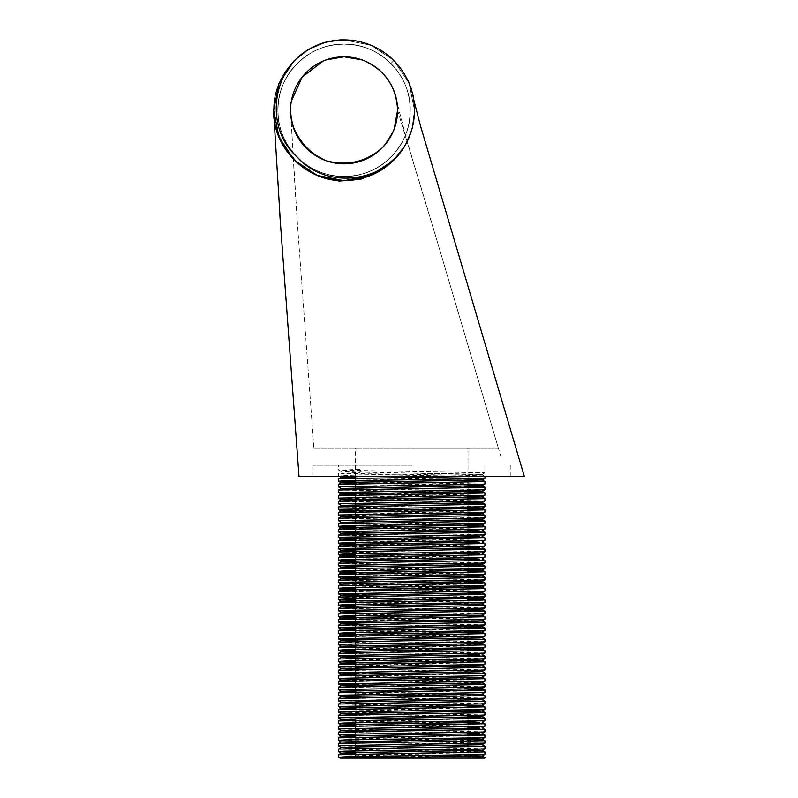 <?xml version="1.0" encoding="UTF-8"?>
<svg xmlns="http://www.w3.org/2000/svg" width="798" height="798" viewBox="0 0 798 798"><rect width="100%" height="100%" fill="white"/><g stroke="black" fill="none" stroke-linecap="round" stroke-linejoin="round"><path stroke-width="0.6" stroke-dasharray="3.99 2.99" d="M313.893 448.286L498.391 448.286L313.893 448.286L299.011 245.385C293.814 176.328 290.691 108.398 290.562 110.314A53.516 53.516 0 0 0 385.195 144.568M393.105 131.76A53.516 53.516 0 0 0 394.202 129.067M411.678 448.286L468.007 448.286L411.678 448.286M484.905 758.1L363.938 758.1M326.053 59.93A53.516 53.516 0 0 0 323.13 61.067M365.085 61.097A53.516 53.516 0 0 0 362.063 59.91M498.391 448.286L439.299 248.368L397.594 110.314M484.905 478.381L340.946 475.788L359.878 474.85L484.885 472.765L340.946 470.152L359.878 469.214L361.843 470.85L359.908 472.406L359.878 469.214M472.167 476.456L484.885 475.907L463.439 475.219L340.936 473.344L359.908 472.406M411.678 465.184L313.095 465.184L411.678 465.184M484.885 757.561L338.442 754.758M484.905 754.389L355.349 752.185M484.885 751.925L338.442 749.132M484.905 748.753L338.462 745.96M484.885 746.29L338.442 743.497M484.905 743.128L338.462 740.325M484.885 740.664L338.442 737.861M484.905 737.492L355.349 735.287M468.007 734.409L338.442 732.235M484.905 731.856L338.462 729.063M468.007 728.774L338.442 726.599M484.905 726.23L355.349 724.015M468.007 723.148L338.442 720.963M484.905 720.594L338.462 717.791M468.007 717.512L338.442 715.327M484.905 714.958L338.462 712.165M468.007 711.876L338.442 709.701M484.905 709.332L338.462 706.529M468.007 706.25L338.442 704.065M484.905 703.696L338.462 700.893M484.885 701.233L338.442 698.43M484.905 698.06L338.462 695.267M484.885 695.597L338.442 692.804M484.905 692.425L338.462 689.632M468.007 689.352L338.442 687.168M484.905 686.799L355.349 684.584M468.007 683.716L338.442 681.532M484.905 681.163L355.349 678.958M484.885 678.699L338.442 675.896M484.905 675.527L355.349 673.322M484.885 673.063L338.442 670.27M484.905 669.901L338.462 667.098M484.885 667.427L338.442 664.634M484.905 664.265L355.349 662.061M484.885 661.801L338.442 658.998M484.905 658.629L355.349 656.425M468.007 655.547L338.442 653.372M484.905 652.993L355.349 650.789M484.885 650.53L338.442 647.737M484.905 647.368L338.462 644.565M484.885 644.904L338.442 642.101M484.905 641.732L355.349 639.527M484.885 639.268L338.442 636.475M484.905 636.096L355.349 633.891M468.007 633.014L338.442 630.839M484.905 630.47L355.349 628.255M468.007 627.388L338.442 625.203M484.905 624.834L355.349 622.63M468.007 621.752L338.442 619.567M484.905 619.198L355.349 616.994M468.007 616.116L338.442 613.941M484.905 613.572L355.349 611.358M468.007 610.49L338.442 608.305M484.905 607.936L355.349 605.732M468.007 604.854L338.442 602.67M484.905 602.3L355.349 600.096M468.007 599.218L338.442 597.044M484.905 596.665L355.349 594.46M468.007 593.592L338.442 591.408M484.905 591.039L355.349 588.824M484.885 588.575L338.442 585.772M484.905 585.403L355.349 583.198M468.007 582.321L338.442 580.136M484.905 579.767L355.349 577.562M468.007 576.685L338.442 574.51M484.905 574.141L355.349 571.927M468.007 571.059L338.442 568.874M484.905 568.505L355.349 566.301M468.007 565.423L338.442 563.238M484.905 562.869L355.349 560.665M468.007 559.787L338.442 557.612M484.905 557.233L355.349 555.029M468.007 554.161L338.442 551.977M484.905 551.608L355.349 549.393M468.007 548.525L338.442 546.341M484.905 545.972L355.349 543.767M468.007 542.889L338.442 540.715M484.905 540.336L338.462 537.543M468.007 537.254L338.442 535.079M484.905 534.71L355.349 532.495M468.007 531.628L338.442 529.443M484.905 529.074L355.349 526.87M468.007 525.992L338.442 523.807M484.905 523.438L338.462 520.645M468.007 520.356L338.442 518.181M484.905 517.812L338.462 515.009M468.007 514.73L338.442 512.545M484.905 512.176L338.462 509.373M468.007 509.094L338.442 506.91M484.905 506.54L338.462 503.747M468.007 503.458L338.442 501.284M484.905 500.905L338.462 498.112M468.007 497.832L338.442 495.648M484.905 495.279L338.462 492.476M468.007 492.196L338.442 490.012M484.905 489.643L338.462 486.84M468.007 486.561L338.442 484.376M484.905 484.007L355.349 481.802M468.007 480.925L338.442 478.75M371.908 758.1L355.349 757.821M411.678 476.456L313.095 476.456L411.678 476.456M404.426 146.583C411.12 135.201 414.471 123.111 414.491 110.314L411.968 128.977L404.426 146.583L411.968 128.977L414.491 110.314L411.968 128.977L404.426 146.583L411.968 128.977L414.491 110.314C415.479 147.929 381.653 181.735 344.028 180.727C306.452 181.685 272.687 147.899 273.664 110.314C272.677 72.698 306.512 38.883 344.128 39.9C381.713 38.942 415.479 72.728 414.491 110.314C415.479 147.929 381.653 181.735 344.028 180.727C306.452 181.685 272.687 147.899 273.664 110.314C272.677 72.698 306.512 38.883 344.128 39.9C381.713 38.942 415.479 72.728 414.491 110.314C415.479 147.929 381.653 181.735 344.028 180.727C306.452 181.685 272.687 147.899 273.664 110.314C272.677 72.698 306.512 38.883 344.128 39.9C381.713 38.942 415.479 72.728 414.491 110.314C415.479 147.929 381.653 181.735 344.028 180.727C306.452 181.685 272.687 147.899 273.664 110.314C272.677 72.698 306.512 38.883 344.128 39.9C381.713 38.942 415.479 72.728 414.491 110.314L411.968 128.977L404.426 146.583A70.414 70.414 0 0 0 414.491 110.314L409.115 83.321L393.833 60.488L370.98 45.247L344.028 39.9L325.394 42.424L307.809 49.965A70.414 70.414 0 0 0 307.779 49.985C285.933 64.04 274.562 84.159 273.664 110.314C272.677 72.698 306.512 38.883 344.128 39.9C381.713 38.942 415.479 72.728 414.491 110.314A70.414 70.414 0 0 0 307.809 49.965C351.908 20.688 416.835 57.825 414.491 110.314L409.115 83.321L393.833 60.488L370.98 45.247L344.028 39.9L325.394 42.424L307.809 49.965C334.671 33.277 371.908 37.875 393.853 60.608L393.614 60.718C371.14 40.05 345.634 34.952 317.125 45.426C289.664 58.424 275.18 80.069 273.674 110.363L276.716 130.433L285.425 148.787L298.901 163.959L316.038 174.862C302.841 168.877 291.599 158.184 282.312 142.812L275.749 126.583L273.973 116.837M401.663 150.832L404.406 146.613M413.693 99.76L414.491 110.314L409.115 83.321L393.833 60.488L370.98 45.247L344.028 39.9L325.394 42.424L307.809 49.965L325.394 42.424L344.028 39.9L370.98 45.247L393.833 60.488L409.115 83.321L414.491 110.314L409.115 83.321L393.833 60.488L370.98 45.247L344.028 39.9L325.394 42.424L307.809 49.965L325.394 42.424L344.028 39.9L370.98 45.247L393.833 60.488L409.115 83.321L414.491 110.314C415.479 147.929 381.653 181.735 344.028 180.727C306.452 181.685 272.687 147.899 273.664 110.314C272.687 147.899 306.452 181.685 344.028 180.727C381.653 181.735 415.479 147.929 414.491 110.314C414.93 125.236 409.593 140.139 398.481 155.012M524.336 476.456L299.011 476.456M411.678 758.1L468.007 758.1L468.007 756.594M468.007 755.437L355.349 753.781M468.007 749.801L355.349 748.145M468.007 744.175L355.349 742.509M468.007 738.539L355.349 736.883M468.007 732.903L355.349 731.247M468.007 727.267L355.349 725.611M468.007 721.641L355.349 719.976M468.007 716.005L355.349 714.35M468.007 710.37L355.349 708.714M482.122 705.312L355.349 703.078M482.122 699.676L355.349 697.452M482.122 694.09L355.349 691.816M482.122 688.455L355.349 686.18M482.122 682.819L341.225 680.006M482.122 677.193L355.349 674.918M482.122 671.557L355.349 669.283M468.007 665.313L355.349 663.647M468.007 659.677L355.349 658.021M468.007 654.041L355.349 652.385M468.007 648.415L355.349 646.749M482.122 643.348L355.349 641.123M482.122 637.722L355.349 635.487M468.007 631.507L355.349 629.851M482.162 626.47L355.349 624.216M482.162 620.834L355.349 618.59M482.122 615.188L355.349 612.954M482.122 609.552L355.349 607.318M482.122 603.916L355.349 601.692M468.007 597.712L355.349 596.056M468.007 592.076L355.349 590.42M468.007 586.45L341.225 584.206M468.007 580.814L355.349 579.158M468.007 575.178L355.349 573.523M468.007 569.553L355.349 567.887M482.122 564.485L355.349 562.261M468.007 558.281L355.349 556.625M468.007 552.655L355.349 550.989M468.007 547.019L355.349 545.363M468.007 541.383L355.349 539.727M468.007 535.747L355.349 534.091M468.007 530.121L355.349 528.456M468.007 524.486L341.225 522.281M468.007 518.85L355.349 517.194M468.007 513.224L355.349 511.558M468.007 507.588L355.349 505.932M468.007 501.952L355.349 500.296M468.007 496.316L355.349 494.66M468.007 490.69L341.225 488.486M468.007 485.054L355.349 483.398M468.007 479.418L355.349 477.763M363.938 476.456L482.122 474.361L343.609 471.798L361.843 470.85M393.614 60.718L390.88 63.511L393.853 60.608M297.275 157.116C284.637 144.069 278.173 128.468 277.884 110.314C276.956 74.962 308.726 43.192 344.078 44.119C362.242 44.409 377.843 50.873 390.88 63.511C416.536 87.85 416.536 132.777 390.88 157.116C377.843 169.755 362.242 176.218 344.078 176.508C308.726 177.435 276.956 145.665 277.884 110.314C276.956 74.962 308.726 43.192 344.078 44.119C379.429 43.192 411.199 74.962 410.272 110.314C409.982 128.468 403.519 144.069 390.88 157.116C366.541 182.772 321.614 182.772 297.275 157.116C284.637 144.069 278.173 128.468 277.884 110.314C276.956 74.962 308.726 43.192 344.078 44.119C362.242 44.409 377.843 50.873 390.88 63.511C416.536 87.85 416.536 132.777 390.88 157.116C366.541 182.772 321.614 182.772 297.275 157.116C271.619 132.777 271.619 87.85 297.275 63.511C310.322 50.873 325.923 44.409 344.078 44.119C379.429 43.192 411.199 74.962 410.272 110.314C409.982 128.468 403.519 144.069 390.88 157.116C366.541 182.772 321.614 182.772 297.275 157.116C284.637 144.069 278.173 128.468 277.884 110.314C276.956 74.962 308.726 43.192 344.078 44.119C379.429 43.192 411.199 74.962 410.272 110.314C411.199 145.665 379.429 177.435 344.078 176.508C325.923 176.218 310.322 169.755 297.275 157.116C271.619 132.777 271.619 87.85 297.275 63.511C310.322 50.873 325.923 44.409 344.078 44.119C379.429 43.192 411.199 74.962 410.272 110.314C409.982 128.468 403.519 144.069 390.88 157.116C366.541 182.772 321.614 182.772 297.275 157.116C271.619 132.777 271.619 87.85 297.275 63.511C321.614 37.855 366.541 37.855 390.88 63.511M279.789 214.083L273.674 110.363M355.349 758.1L355.349 754.13M355.349 752.624L355.349 748.494M355.349 745.302L355.349 735.716M355.349 734.04L355.349 730.09M355.349 728.404L355.349 725.961M355.349 722.779L355.349 709.063M355.349 705.871L355.349 697.801M355.349 696.295L355.349 692.165M355.349 690.659L355.349 686.529M355.349 685.023L355.349 680.894M355.349 679.387L355.349 675.268M355.349 672.076L355.349 669.632M355.349 666.44L355.349 663.996M355.349 660.814L355.349 658.37M355.349 655.178L355.349 652.734M355.349 649.542L355.349 647.098M355.349 645.592L355.349 639.956M355.349 638.28L355.349 635.836M355.349 632.644L355.349 630.201M355.349 627.019L355.349 624.565M355.349 621.383L355.349 618.939M355.349 615.747L355.349 613.303M355.349 610.111L355.349 607.667M355.349 604.485L355.349 602.041M355.349 598.849L355.349 596.405M355.349 593.213L355.349 590.769M355.349 587.587L355.349 583.627M355.349 581.951L355.349 579.508M355.349 576.316L355.349 573.872M355.349 570.68L355.349 568.236M355.349 565.054L355.349 562.61M355.349 559.418L355.349 556.974M355.349 555.468L355.349 545.712M355.349 544.196L355.349 540.076M355.349 538.57L355.349 534.441M355.349 531.259L355.349 523.179M355.349 519.987L355.349 517.543M355.349 514.351L355.349 511.907M355.349 508.725L355.349 506.281M355.349 503.089L355.349 500.645M355.349 497.453L355.349 489.374M355.349 486.191L355.349 483.748M355.349 480.556L355.349 478.112M355.349 476.606L355.349 448.286M290.821 115.471L297.285 221.734L313.893 448.306M501.144 457.603L433.204 227.759C423.329 194.393 411.728 157.785 404.646 131.929L396.935 102.174M397.055 102.743L396.945 102.224M484.905 476.456L482.122 474.361M482.122 474.401L484.885 472.765L484.905 465.184M313.095 465.184L313.095 476.456M280.746 227.34L280.427 222.971M510.251 465.184L510.251 476.456M339.938 476.456L338.462 475.578L338.442 473.114L341.225 471.548L338.462 469.942L338.442 465.184M325.125 160.358L324.606 160.159M386.95 142.343L386.451 142.992M468.007 754.998L468.007 752.554M468.007 749.372L468.007 746.918M468.007 743.736L468.007 741.292M468.007 738.1L468.007 734.06M468.007 732.464L468.007 730.02M468.007 726.838L468.007 724.394M468.007 721.202L468.007 718.759M468.007 715.567L468.007 713.123M468.007 709.941L468.007 705.901M468.007 704.305L468.007 662.43M468.007 660.834L468.007 651.158M468.007 649.572L468.007 639.896M468.007 638.3L468.007 634.26M468.007 632.664L468.007 617.363M468.007 615.767L468.007 611.727M468.007 610.141L468.007 606.101M468.007 602.909L468.007 600.465M468.007 597.273L468.007 583.567M468.007 580.375L468.007 577.932M468.007 576.336L468.007 572.306M468.007 569.114L468.007 566.67M468.007 563.478L468.007 561.034M468.007 557.852L468.007 555.398M468.007 553.812L468.007 549.772M468.007 546.58L468.007 544.136M468.007 540.944L468.007 538.5M468.007 536.904L468.007 532.874M468.007 529.682L468.007 527.239M468.007 524.047L468.007 521.603M468.007 518.421L468.007 515.967M468.007 512.785L468.007 510.341M468.007 507.149L468.007 504.705M468.007 501.513L468.007 499.069M468.007 495.887L468.007 493.443M468.007 490.251L468.007 487.807M468.007 484.615L468.007 482.172M468.007 478.99L468.007 476.546M468.007 476.456L468.007 448.286"/><path stroke-width="1.2" d="M393.105 131.76L385.195 144.568M323.918 159.879C302.851 150.024 291.729 133.495 290.562 110.314A53.516 53.516 0 0 0 344.078 163.829A53.516 53.516 0 0 0 397.594 110.314L394.202 129.067M355.349 757.821L338.462 757.222L344.157 756.833L484.885 754.409L482.122 756.045L479.738 756.255L339.928 758.1L472.167 758.1L484.885 757.561L482.122 756.005L468.007 755.437M291.34 101.236L302.133 77.107L323.13 61.067M326.053 59.93L344.078 56.798L362.063 59.91M365.085 61.097C385.733 71.032 396.566 87.441 397.594 110.314A53.516 53.516 0 0 0 344.078 56.798A53.516 53.516 0 0 0 290.562 110.314M355.349 481.802L338.462 481.214L344.157 480.825L482.401 478.601L484.905 478.381L484.905 476.456M355.349 483.398L341.225 482.85L338.442 481.194L338.462 478.73L472.167 476.456M484.905 757.581L484.905 758.1L472.167 758.1M484.885 754.409L484.905 751.945L482.122 750.379L468.007 749.801M339.928 758.1L338.442 757.212L338.462 754.738L484.905 751.945M355.349 752.185L338.462 751.596L344.157 751.207L482.401 748.983L484.905 748.753L484.905 746.31L482.122 744.743L468.007 744.175M338.442 751.576L338.462 749.113L484.905 746.31M355.349 748.145L341.225 747.596L338.442 745.94L344.157 745.571L484.885 743.147L484.905 740.684L482.122 739.108L468.007 738.539M338.442 745.94L338.462 743.477L484.905 740.684M355.349 742.509L341.225 741.97L338.442 740.305L344.157 739.936L482.401 737.721L484.905 737.492L484.885 735.028L468.007 734.409M338.442 740.305L338.462 737.841L484.905 735.048M355.349 735.287L338.462 734.699L344.157 734.31L482.401 732.085L484.905 731.856L484.885 729.392L468.007 728.774M338.442 734.679L338.462 732.215L484.905 729.412M355.349 731.247L341.225 730.699L338.442 729.043L344.157 728.674L482.401 726.449L484.905 726.23L484.885 723.756L468.007 723.148M338.442 729.043L338.462 726.579L484.905 723.776M355.349 724.015L338.462 723.427L344.157 723.038L482.401 720.823L484.905 720.594L484.885 718.13L468.007 717.512M338.442 723.407L338.462 720.943L482.411 718.37L484.905 718.15L482.122 716.574L468.007 716.005M355.349 714.35L341.225 713.761L338.462 715.307L338.442 717.781L482.401 715.188L484.905 714.958L484.885 712.494L468.007 711.876M338.462 715.307L482.411 712.744L484.905 712.514L482.122 710.948L468.007 710.37M355.349 708.714L341.225 708.125L338.442 709.701L338.442 712.145L482.401 709.552L484.905 709.332L484.885 706.858L468.007 706.25M338.462 709.681L484.905 706.878L482.122 705.312L341.225 708.125M411.678 705.083L482.401 703.926L484.905 703.696L484.905 701.252L338.462 704.045L338.442 706.509L411.678 705.083M411.678 699.457L482.401 698.29L484.905 698.06L484.905 695.617L338.462 698.41L338.442 700.873L411.678 699.457M355.349 691.816L341.225 691.228L338.442 692.804L338.442 695.248L482.401 692.654L484.905 692.425L484.885 689.961L468.007 689.352M338.462 692.784L482.411 690.21L484.905 689.981L482.122 688.415M355.349 686.18L341.225 685.602L338.442 687.168L338.442 689.612L482.401 687.018L484.905 686.799L484.885 684.335L468.007 683.716M338.462 687.148L482.411 684.574L484.905 684.355L482.122 682.779M411.678 682.549L482.401 681.392L484.905 681.163L484.905 678.719L338.462 681.512L338.442 683.976L411.678 682.549M411.678 676.923L482.401 675.756L484.905 675.527L484.905 673.083L338.462 675.876L338.442 678.35L411.678 676.923M411.678 671.288L482.401 670.12L484.905 669.901L484.905 667.447L338.462 670.25L338.442 672.714L411.678 671.288M355.349 663.647L341.225 663.108L338.462 664.614L338.442 667.078L482.401 664.495L484.905 664.265L484.905 661.821L482.122 660.245L468.007 659.677M338.462 664.614L484.905 661.821M355.349 662.061L338.462 661.462L344.157 661.073L482.401 658.859L484.905 658.629L484.885 656.165L468.007 655.547M484.885 658.649L482.122 660.285L479.738 660.495L341.225 663.068L338.442 661.452L338.442 658.998L484.905 656.185M355.349 656.425L338.462 655.836L344.157 655.447L482.401 653.223L484.905 652.993L484.905 650.55L482.122 648.983L468.007 648.415M338.442 655.816L338.462 653.353L484.905 650.55M355.349 650.789L338.462 650.2L344.157 649.811L482.401 647.587L484.905 647.368L484.905 644.924L482.122 643.348M338.442 650.18L338.462 647.717L484.905 644.924M355.349 646.749L341.225 646.21L338.442 644.545L344.157 644.176L482.401 641.961L484.905 641.732L484.905 639.288L482.122 637.722M338.442 644.545L338.462 642.081L484.905 639.288M355.349 639.527L338.462 638.939L344.157 638.55L482.401 636.325L484.905 636.096L484.885 633.632L468.007 633.014M338.442 638.919L338.462 636.455L484.905 633.652M355.349 633.891L338.462 633.303L344.157 632.914L482.401 630.689L484.905 630.47L484.885 627.996L468.007 627.388M338.442 633.283L338.462 630.819L484.905 628.016M355.349 628.255L338.462 627.667L344.157 627.278L482.401 625.063L484.905 624.834L484.885 622.37L468.007 621.752M411.678 623.777L484.905 622.39L482.122 620.814L361.843 622.939L341.225 623.637L338.462 625.183L411.678 623.777M355.349 622.63L338.462 622.031L344.157 621.642L482.401 619.428L484.905 619.198L484.885 616.734L468.007 616.116M411.678 618.151L484.905 616.754L482.122 615.188L361.843 617.313L341.225 618.001L338.462 619.547L411.678 618.151M355.349 616.994L338.462 616.405L344.157 616.016L482.401 613.792L484.905 613.572L484.885 611.098L468.007 610.49M411.678 612.515L484.905 611.118L482.122 609.552L361.843 611.677L341.225 612.365L338.462 613.921L411.678 612.515M355.349 611.358L338.462 610.769L344.157 610.38L482.401 608.166L484.905 607.936L484.885 605.473L468.007 604.854M411.678 606.879L484.905 605.492L482.122 603.916L361.843 606.041L341.225 606.739L338.462 608.285L411.678 606.879M355.349 605.732L338.462 605.133L344.157 604.744L482.401 602.53L484.905 602.3L484.885 599.837L468.007 599.218M355.349 607.318L341.225 606.779L338.442 605.113L338.462 602.65L482.411 600.086L484.905 599.857L482.122 598.291L468.007 597.712M355.349 600.096L338.462 599.507L344.157 599.118L482.401 596.894L484.905 596.665L484.885 594.201L468.007 593.592M355.349 601.692L341.225 601.143L338.442 599.488L338.462 597.024L482.411 594.45L484.905 594.221L482.122 592.655L468.007 592.076M411.678 592.425L482.401 591.258L484.905 591.039L484.905 588.595L338.462 591.388L338.442 593.852L411.678 592.425M355.349 588.824L338.462 588.236L344.157 587.847L482.401 585.632L484.905 585.403L484.885 582.939L468.007 582.321M355.349 590.42L341.225 589.882L338.442 588.216L338.462 585.752L482.411 583.188L484.905 582.959L482.122 581.383L468.007 580.814M355.349 583.198L338.462 582.6L344.157 582.221L482.401 579.996L484.905 579.767L484.885 577.303L468.007 576.685M341.225 584.246L338.442 582.59L338.462 580.116L482.411 577.553L484.905 577.323L482.122 575.757L468.007 575.178M355.349 577.562L338.462 576.974L344.157 576.585L482.401 574.361L484.905 574.141L484.885 571.667L468.007 571.059M355.349 579.158L341.225 578.61L338.442 576.954L338.462 574.49L482.411 571.917L484.905 571.687L482.122 570.121L468.007 569.553M355.349 571.927L338.462 571.338L344.157 570.949L482.401 568.735L484.905 568.505L484.885 566.041L468.007 565.423M355.349 573.523L341.225 572.974L338.442 571.318L338.462 568.854L484.905 566.061M355.349 566.301L338.462 565.702L344.157 565.313L482.401 563.099L484.905 562.869L484.885 560.405L468.007 559.787M355.349 567.887L341.225 567.348L338.442 565.692L338.462 563.218L484.905 560.425M355.349 560.665L338.462 560.076L344.157 559.687L482.401 557.463L484.905 557.233L484.885 554.77L468.007 554.161M338.442 560.056L338.462 557.593L484.905 554.79M355.349 555.029L338.462 554.44L344.157 554.051L482.401 551.827L484.905 551.608L484.885 549.144L468.007 548.525M338.442 554.42L338.462 551.957L484.905 549.164M355.349 549.393L338.462 548.805L344.157 548.416L482.401 546.201L484.905 545.972L484.885 543.508L468.007 542.889M338.442 548.785L338.462 546.321L484.905 543.528M355.349 543.767L338.462 543.179L344.157 542.79L482.401 540.565L484.905 540.336L484.885 537.872L468.007 537.254M338.442 543.159L338.462 540.695L484.905 537.892M355.349 539.727L341.225 539.179L338.442 537.523L344.157 537.154L482.401 534.929L484.905 534.71L484.885 532.236L468.007 531.628M338.442 537.523L338.462 535.059L484.905 532.256M355.349 532.495L338.462 531.907L344.157 531.518L482.401 529.303L484.905 529.074L484.885 526.61L468.007 525.992M338.442 531.887L338.462 529.423L482.411 526.85L484.905 526.63L482.122 525.054L468.007 524.486M355.349 526.87L338.462 526.271L344.157 525.882L482.401 523.668L484.905 523.438L484.885 520.974L468.007 520.356M355.349 528.456L341.225 527.917L338.442 526.261L338.462 523.787L482.411 521.224L484.905 520.994L482.122 519.428L468.007 518.85M355.349 517.194L341.225 516.605L338.442 518.181L338.442 520.625L482.401 518.032L484.905 517.812L484.885 515.338L468.007 514.73M338.462 518.161L482.411 515.588L484.905 515.358L482.122 513.792L468.007 513.224M355.349 511.558L341.225 510.979L338.442 512.545L338.442 514.989L482.401 512.406L484.905 512.176L484.885 509.713L468.007 509.094M338.462 512.525L482.411 509.952L484.905 509.732L482.122 508.156L468.007 507.588M355.349 505.932L341.225 505.343L338.442 506.91L338.442 509.353L482.401 506.77L484.905 506.54L484.885 504.077L468.007 503.458M338.462 506.89L482.411 504.326L484.905 504.097L482.122 502.531L468.007 501.952M355.349 494.66L341.225 494.082L338.442 495.648L338.442 498.092L484.885 495.299L482.122 496.935L341.225 499.708L338.442 501.284L338.442 503.728L482.401 501.134L484.905 500.905L484.885 498.441L468.007 497.832M338.462 501.264L482.411 498.69L484.905 498.461L482.122 496.895L468.007 496.316M484.885 495.299L484.885 492.815L468.007 492.196M338.462 495.628L482.411 493.054L484.905 492.835L482.122 491.259L468.007 490.69M338.442 486.83L338.462 484.356L484.905 481.563L484.905 484.007L482.401 484.236L338.442 486.83L341.225 488.486L338.442 490.012L338.442 492.456L482.401 489.872L484.905 489.643L484.885 487.179L468.007 486.561M338.462 489.992L482.411 487.428L484.905 487.199L482.122 485.623L468.007 485.054M338.462 484.356L341.225 482.81L361.843 482.122L482.122 479.997L484.885 481.543L468.007 480.925M355.349 684.584L338.462 683.996L341.225 685.642M355.349 678.958L338.462 678.36L341.225 680.006L479.738 677.392L482.122 677.193L484.885 675.547M355.349 673.322L338.462 672.734L341.225 674.37L479.738 671.766L482.122 671.557L484.885 669.911M355.349 624.216L341.225 623.677L338.442 622.021L338.442 619.567M355.349 618.59L341.225 618.041L338.442 616.385L338.462 613.921M355.349 612.954L341.225 612.405L338.442 610.749L338.462 608.285M355.349 594.46L338.462 593.872L341.225 595.508L479.738 592.904L482.122 592.695L484.885 591.059M273.973 116.837L280.427 222.971L299.011 476.456L524.336 476.456L420.546 126.034L413.524 98.962M404.406 146.613A70.414 70.414 0 0 0 404.426 146.583A70.414 70.414 0 0 0 307.809 49.965L294.253 60.558L279.021 83.391L273.664 110.314C272.677 147.929 306.512 181.735 344.128 180.727C370.282 179.809 390.382 168.428 404.426 146.583C382.651 183.301 325.574 189.485 297.275 157.116C264.796 128.678 271.2 71.7 307.809 49.965L294.253 60.558L279.021 83.391L273.664 110.314L279.041 137.296L294.322 160.129L317.175 175.38L344.128 180.727L371.07 175.351L393.903 160.069L404.426 146.583L393.903 160.069L371.07 175.351L344.128 180.727L317.175 175.38L294.322 160.129L279.041 137.296L273.664 110.314L279.041 137.296L294.322 160.129L317.175 175.38L344.128 180.727L371.07 175.351L393.903 160.069L404.426 146.583L393.903 160.069L371.07 175.351L344.128 180.727L317.175 175.38L294.322 160.129L279.041 137.296L273.664 110.314L279.041 137.296L294.322 160.129L317.175 175.38L344.128 180.727L371.07 175.351L393.903 160.069L404.426 146.583M317.554 175.54L339.17 181.106L361.394 179.021L381.803 169.854L398.491 155.012L401.663 150.832M307.809 49.965L294.253 60.558L279.021 83.391L273.664 110.314L279.021 83.391L294.253 60.558L307.809 49.965L294.253 60.558L279.021 83.391L273.664 110.314L279.021 83.391L294.253 60.558L307.809 49.965M468.007 758.1L411.678 758.1M382.222 147.839C365.843 162.104 347.06 166.363 325.873 160.637M355.349 753.781L341.225 753.192L361.843 752.504L482.122 750.379M338.462 749.113L341.225 747.556L361.843 746.868L482.122 744.743M341.225 741.97L482.122 739.108M355.349 736.883L341.225 736.295L361.843 735.606L479.738 733.721L468.007 732.903M341.225 730.699L479.738 728.095L468.007 727.267M355.349 725.611L341.225 725.023L361.843 724.335L479.738 722.459L468.007 721.641M355.349 719.976L341.225 719.397L361.843 718.699L479.738 716.823L482.122 716.614L484.885 714.978M341.225 713.761L479.738 711.198L482.122 710.988L484.885 709.342M355.349 703.078L341.225 702.499L361.843 701.801L482.122 699.716L484.885 701.233M355.349 697.452L341.225 696.863L361.843 696.175L479.738 694.29L482.122 694.09L484.885 692.445M341.225 691.228L479.738 688.664L482.122 688.455L484.885 686.819M341.225 685.602L479.738 683.028L482.122 682.819L484.885 681.183M355.349 674.918L341.225 674.37M355.349 669.283L341.225 668.694L361.843 668.006L479.738 666.13L482.122 665.921L484.885 664.285M484.885 667.427L482.122 665.881L468.007 665.313M355.349 658.021L341.225 657.432L361.843 656.744L479.738 654.859L468.007 654.041M355.349 652.385L341.225 651.836L361.843 651.108L479.738 649.233L482.122 649.023L484.885 647.387M341.225 646.21L479.738 643.597L482.122 643.388L484.885 641.752M355.349 641.123L341.225 640.535L361.843 639.846L479.738 637.961L482.122 637.762L484.885 636.116M355.349 635.487L341.225 634.899L361.843 634.211L479.738 632.335L482.122 632.126L484.885 630.48M484.885 633.632L482.122 632.086L468.007 631.507M355.349 629.851L341.225 629.263L361.843 628.575L482.122 626.45L484.885 627.996M341.225 601.143L482.122 598.291M355.349 596.056L341.225 595.508M341.225 589.882L479.738 587.268L482.122 587.059L484.885 585.423M484.885 588.575L482.122 587.019L468.007 586.45M338.462 585.752L341.225 584.206L361.843 583.518L482.122 581.383M341.225 578.61L482.122 575.757M341.225 572.974L482.122 570.121M338.462 568.854L341.225 567.308L361.843 566.61L482.122 564.485L484.885 566.041M355.349 562.261L341.225 561.672L361.843 560.984L479.738 559.099L468.007 558.281M355.349 556.625L341.225 556.036L361.843 555.348L479.738 553.473L468.007 552.655M355.349 550.989L341.225 550.411L361.843 549.712L479.738 547.837L468.007 547.019M355.349 545.363L341.225 544.775L361.843 544.086L479.738 542.201L468.007 541.383M341.225 539.179L479.738 536.575L468.007 535.747M355.349 534.091L341.225 533.553L338.462 531.907M338.462 535.059L341.225 533.503L479.738 530.939L468.007 530.121M338.462 529.423L341.225 527.877L361.843 527.179L482.122 525.054M338.462 520.645L341.225 522.281L479.738 519.678L482.122 519.468L484.885 517.822M341.225 516.605L479.738 514.042L482.122 513.832L484.885 512.196M341.225 510.979L479.738 508.406L482.122 508.196L484.885 506.56M341.225 505.343L482.122 502.531M355.349 500.296L341.225 499.748L338.462 498.112M341.225 494.082L482.122 491.259M341.225 488.446L482.122 485.623M482.122 479.997L468.007 479.418M355.349 477.763L341.225 477.214M338.462 478.73L341.225 477.174L363.938 476.456M280.427 222.971L279.789 214.083M355.349 754.13L355.349 752.624M355.349 748.494L355.349 745.302M355.349 735.716L355.349 734.04M355.349 730.09L355.349 728.404M355.349 725.961L355.349 722.779M355.349 709.063L355.349 705.871M355.349 697.801L355.349 696.295M355.349 692.165L355.349 690.659M355.349 686.529L355.349 685.023M355.349 680.894L355.349 679.387M355.349 675.268L355.349 672.076M355.349 669.632L355.349 666.44M355.349 663.996L355.349 660.814M355.349 658.37L355.349 655.178M355.349 652.734L355.349 649.542M355.349 647.098L355.349 645.592M355.349 639.956L355.349 638.28M355.349 635.836L355.349 632.644M355.349 630.201L355.349 627.019M355.349 624.565L355.349 621.383M355.349 618.939L355.349 615.747M355.349 613.303L355.349 610.111M355.349 607.667L355.349 604.485M355.349 602.041L355.349 598.849M355.349 596.405L355.349 593.213M355.349 590.769L355.349 587.587M355.349 583.627L355.349 581.951M355.349 579.508L355.349 576.316M355.349 573.872L355.349 570.68M355.349 568.236L355.349 565.054M355.349 562.61L355.349 559.418M355.349 556.974L355.349 555.468M355.349 545.712L355.349 544.196M355.349 540.076L355.349 538.57M355.349 534.441L355.349 531.259M355.349 523.179L355.349 519.987M355.349 517.543L355.349 514.351M355.349 511.907L355.349 508.725M355.349 506.281L355.349 503.089M355.349 500.645L355.349 497.453M355.349 489.374L355.349 486.191M355.349 483.748L355.349 480.556M355.349 478.112L355.349 476.606M396.945 102.224L397.594 109.775M338.442 627.647L338.442 625.203M299.011 476.456L280.746 227.34M325.125 160.358L315.549 155.101C307.729 149.635 301.365 142.403 296.437 133.406C291.729 125.535 290.442 113.126 290.741 114.314L290.821 115.471M397.594 110.314C397.604 117.356 396.197 124.279 393.374 131.081L387.409 141.705C377.454 153.416 389.594 139.231 387.399 141.835L385.464 144.239M386.451 142.992L385.843 143.77M468.007 756.594L468.007 754.998M468.007 752.554L468.007 749.372M468.007 746.918L468.007 743.736M468.007 741.292L468.007 738.1M468.007 734.06L468.007 732.464M468.007 730.02L468.007 726.838M468.007 724.394L468.007 721.202M468.007 718.759L468.007 715.567M468.007 713.123L468.007 709.941M468.007 705.901L468.007 704.305M468.007 662.43L468.007 660.834M468.007 651.158L468.007 649.572M468.007 639.896L468.007 638.3M468.007 634.26L468.007 632.664M468.007 617.363L468.007 615.767M468.007 611.727L468.007 610.141M468.007 606.101L468.007 602.909M468.007 600.465L468.007 597.273M468.007 583.567L468.007 580.375M468.007 577.932L468.007 576.336M468.007 572.306L468.007 569.114M468.007 566.67L468.007 563.478M468.007 561.034L468.007 557.852M468.007 555.398L468.007 553.812M468.007 549.772L468.007 546.58M468.007 544.136L468.007 540.944M468.007 538.5L468.007 536.904M468.007 532.874L468.007 529.682M468.007 527.239L468.007 524.047M468.007 521.603L468.007 518.421M468.007 515.967L468.007 512.785M468.007 510.341L468.007 507.149M468.007 504.705L468.007 501.513M468.007 499.069L468.007 495.887M468.007 493.443L468.007 490.251M468.007 487.807L468.007 484.615M468.007 482.172L468.007 478.99M338.462 751.596L341.225 753.232L338.462 754.738M484.885 748.773L482.122 750.419M484.885 743.147L482.122 744.783M484.885 737.512L482.122 739.148M338.462 734.699L341.225 736.335M484.885 731.876L482.122 733.522M484.885 726.24L482.122 727.886M338.462 723.427L341.225 725.073M484.885 720.614L482.122 722.25M338.462 717.791L341.225 719.437M338.462 712.165L341.225 713.801M338.462 706.529L341.225 708.165M484.885 703.716L482.122 705.352M338.462 700.893L341.225 702.539M484.885 698.08L482.122 699.716M338.462 695.267L341.225 696.903M338.462 689.632L341.225 691.268M338.462 667.098L341.225 668.734M338.462 655.836L341.225 657.472L338.462 658.978M484.885 653.013L482.122 654.659M338.462 650.2L341.225 651.836L338.462 653.353M338.462 638.939L341.225 640.575M338.462 633.303L341.225 634.939M338.462 627.667L341.225 629.313M484.885 624.854L482.122 626.49M484.885 619.218L482.122 620.854M484.885 613.582L482.122 615.228M484.885 607.956L482.122 609.592M484.885 602.32L482.122 603.956M484.885 596.685L482.122 598.33M484.885 579.787L482.122 581.433M484.885 574.151L482.122 575.797M484.885 568.525L482.122 570.161M484.885 562.889L482.122 564.525M338.462 560.076L341.225 561.712L338.462 563.218M484.885 557.253L482.122 558.899M338.462 554.44L341.225 556.076L338.462 557.593M484.885 551.627L482.122 553.263M338.462 548.805L341.225 550.45M484.885 545.992L482.122 547.628M338.462 543.179L341.225 544.815M484.885 540.356L482.122 542.002M484.885 534.72L482.122 536.366M484.885 529.094L482.122 530.73M484.885 523.458L482.122 525.094M338.462 515.009L341.225 516.645M338.462 509.373L341.225 511.019M338.462 503.747L341.225 505.383M484.885 500.925L482.122 502.57M338.462 492.476L341.225 494.122M484.885 489.663L482.122 491.299M484.885 484.027L482.122 485.673M484.885 478.391L482.122 480.037M339.938 476.456L341.185 477.194M341.225 741.931L338.462 743.477M341.225 736.295L338.462 737.841M482.122 733.482L484.885 735.028M341.225 730.659L338.462 732.215M482.122 727.846L484.885 729.392M341.225 725.023L338.462 726.579M482.122 722.21L484.885 723.756M341.225 719.397L338.462 720.943M341.225 702.499L338.462 704.045M341.225 696.863L338.462 698.41M482.122 694.051L484.885 695.597M341.225 679.966L338.462 681.512M482.122 677.143L484.885 678.699M341.225 674.33L338.462 675.876M482.122 671.517L484.885 673.063M341.225 668.694L338.462 670.25M482.122 654.619L484.885 656.165M341.225 646.171L338.462 647.717M341.225 640.535L338.462 642.081M341.225 634.899L338.462 636.455M341.225 629.263L338.462 630.819M341.225 601.103L338.462 602.65M341.225 595.468L338.462 597.024M341.225 589.842L338.462 591.388M341.225 578.57L338.462 580.116M341.225 572.934L338.462 574.49M482.122 558.859L484.885 560.405M482.122 553.223L484.885 554.77M341.225 550.411L338.462 551.957M482.122 547.588L484.885 549.144M341.225 544.775L338.462 546.321M482.122 541.962L484.885 543.508M341.225 539.139L338.462 540.695M482.122 536.326L484.885 537.872M482.122 530.69L484.885 532.236M341.225 522.241L338.462 523.787"/></g></svg>
